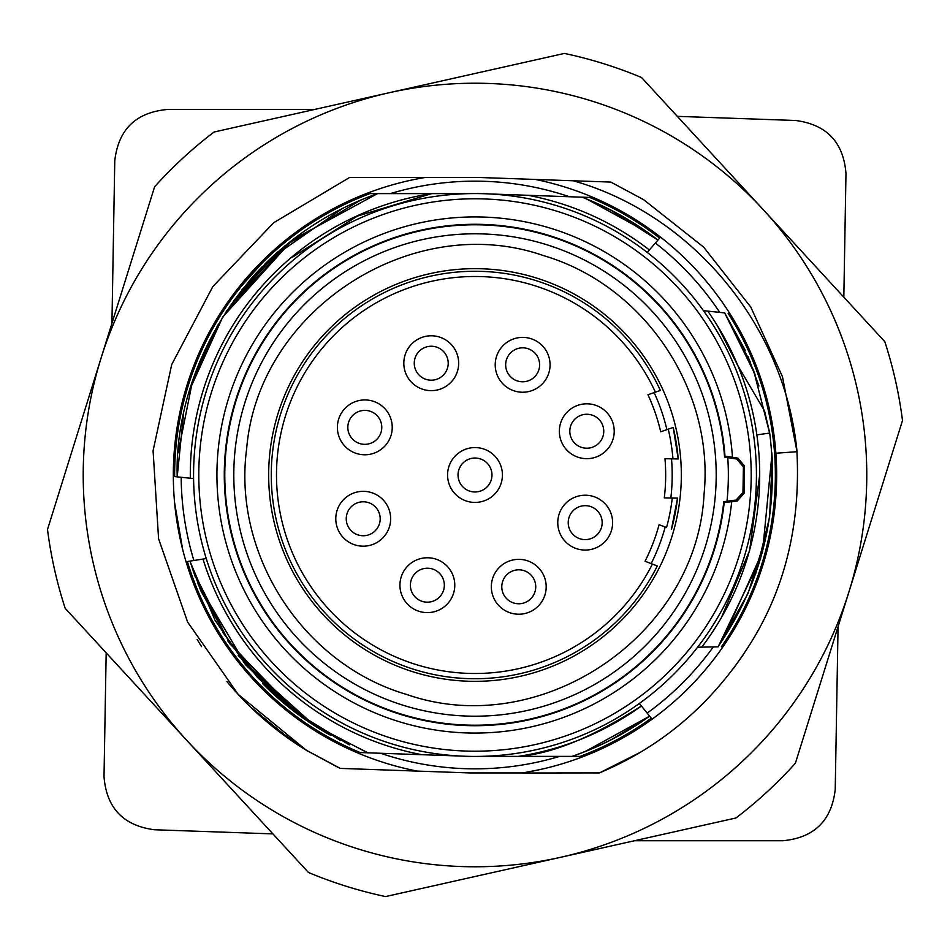 <?xml version="1.0" encoding="UTF-8"?>
<svg xmlns="http://www.w3.org/2000/svg" width="950" height="950" viewBox="0 0 950 950"><rect width="100%" height="100%" fill="white"/><g stroke="black" fill="none" stroke-linecap="round" stroke-linejoin="round"><path stroke-width="1.43" d="M478.598 268.696A206.34 206.34 0 0 1 681.304 478.598A206.34 206.34 0 0 1 471.402 681.304A206.34 206.34 0 0 1 268.696 471.402A206.34 206.34 0 0 1 478.598 268.696M677.445 498.121L672.268 498.037L677.516 498.133A203.834 203.834 0 0 1 671.436 529.423L671.365 529.399M665.202 527.024A197.184 197.184 0 0 1 651.154 563.599M657.293 565.962L652.389 564.074L657.293 565.962A203.727 203.727 0 0 1 345.396 632.189A203.727 203.727 0 0 1 350.966 313.381A203.727 203.727 0 0 1 660.357 390.462L655.393 392.172L660.357 390.462A203.727 203.727 0 0 0 350.966 313.381A203.727 203.727 0 0 0 345.396 632.189A203.727 203.727 0 0 0 657.293 565.962M654.146 392.599A197.184 197.184 0 0 1 666.9 429.637M673.146 427.488L660.701 431.775A190.665 190.665 0 0 0 647.947 394.737L655.393 392.172A198.502 198.502 0 0 0 354.006 317.633A198.502 198.502 0 0 0 348.591 628.045A198.502 198.502 0 0 0 652.389 564.074L645.038 561.26A190.665 190.665 0 0 0 659.086 524.685L666.532 527.547A198.609 198.609 0 0 0 672.268 498.037L664.288 497.895A190.665 190.665 0 0 0 664.976 458.719L678.122 458.957M671.519 458.838A197.184 197.184 0 0 1 670.842 498.014M668.254 429.174L673.217 427.464A203.834 203.834 0 0 1 678.205 458.957L672.956 458.862A198.609 198.609 0 0 0 668.254 429.174M502.419 475A27.419 27.419 0 0 1 461.284 498.75A27.419 27.419 0 0 1 461.284 451.25A27.419 27.419 0 0 1 502.419 475M518.284 614.211A27.419 27.419 0 0 0 546.179 587.266A27.419 27.419 0 0 0 519.246 559.36A27.419 27.419 0 0 0 491.34 586.304A27.419 27.419 0 0 0 518.284 614.211M426.883 612.607A27.419 27.419 0 0 0 454.777 585.663A27.419 27.419 0 0 0 427.844 557.769A27.419 27.419 0 0 0 399.938 584.713A27.419 27.419 0 0 0 426.883 612.607M362.734 546.179A27.419 27.419 0 0 0 390.64 519.246A27.419 27.419 0 0 0 363.696 491.34A27.419 27.419 0 0 0 335.789 518.284A27.419 27.419 0 0 0 362.734 546.179M364.337 454.777A27.419 27.419 0 0 0 392.231 427.844A27.419 27.419 0 0 0 365.287 399.938A27.419 27.419 0 0 0 337.392 426.883A27.419 27.419 0 0 0 364.337 454.777M584.713 550.062A27.419 27.419 0 0 0 612.607 523.117A27.419 27.419 0 0 0 585.663 495.223A27.419 27.419 0 0 0 557.769 522.156A27.419 27.419 0 0 0 584.713 550.062M586.304 458.66A27.419 27.419 0 0 0 614.211 431.716A27.419 27.419 0 0 0 587.266 403.821A27.419 27.419 0 0 0 559.36 430.754A27.419 27.419 0 0 0 586.304 458.66M430.754 390.64A27.419 27.419 0 0 0 458.66 363.696A27.419 27.419 0 0 0 431.716 335.789A27.419 27.419 0 0 0 403.821 362.734A27.419 27.419 0 0 0 430.754 390.64M523.117 337.392A27.419 27.419 0 0 0 495.223 364.337A27.419 27.419 0 0 0 522.156 392.231A27.419 27.419 0 0 0 550.062 365.287A27.419 27.419 0 0 0 523.117 337.392M522.939 347.831A16.981 16.981 0 0 0 505.661 364.515A16.981 16.981 0 0 0 522.346 381.781A16.981 16.981 0 0 0 539.612 365.109A16.981 16.981 0 0 0 522.939 347.831M430.944 380.19A16.981 16.981 0 0 0 448.21 363.506A16.981 16.981 0 0 0 431.537 346.239A16.981 16.981 0 0 0 414.259 362.924A16.981 16.981 0 0 0 430.944 380.19M586.494 448.21A16.981 16.981 0 0 0 603.761 431.537A16.981 16.981 0 0 0 587.076 414.259A16.981 16.981 0 0 0 569.81 430.944A16.981 16.981 0 0 0 586.494 448.21M584.891 539.612A16.981 16.981 0 0 0 602.169 522.939A16.981 16.981 0 0 0 585.485 505.661A16.981 16.981 0 0 0 568.219 522.346A16.981 16.981 0 0 0 584.891 539.612M364.515 444.339A16.981 16.981 0 0 0 381.781 427.654A16.981 16.981 0 0 0 365.109 410.388A16.981 16.981 0 0 0 347.831 427.061A16.981 16.981 0 0 0 364.515 444.339M362.924 535.741A16.981 16.981 0 0 0 380.19 519.056A16.981 16.981 0 0 0 363.506 501.79A16.981 16.981 0 0 0 346.239 518.462A16.981 16.981 0 0 0 362.924 535.741M427.061 602.169A16.981 16.981 0 0 0 444.339 585.485A16.981 16.981 0 0 0 427.654 568.219A16.981 16.981 0 0 0 410.388 584.891A16.981 16.981 0 0 0 427.061 602.169M518.462 603.761A16.981 16.981 0 0 0 535.741 587.076A16.981 16.981 0 0 0 519.056 569.81A16.981 16.981 0 0 0 501.79 586.494A16.981 16.981 0 0 0 518.462 603.761M546.951 244.779A241.205 241.205 0 0 0 244.779 403.049A241.205 241.205 0 0 0 403.049 705.221A241.205 241.205 0 0 0 705.221 546.951A241.205 241.205 0 0 0 546.951 244.779M224.829 470.63A250.206 250.206 0 0 0 459.456 724.731A250.206 250.206 0 0 0 723.781 501.683L726.988 501.291A253.353 253.353 0 0 0 727.748 457.52L724.565 457.009A250.206 250.206 0 0 0 468.184 224.877A250.206 250.206 0 0 0 224.829 470.63M197.149 639.457L201.519 646.594M270.631 724.814L306.363 750.286L338.259 767.481M226.943 681.613A322.834 322.834 31.5 0 0 308.192 751.403M776.578 467.412L775.901 453.233L797.026 451.701L782.456 376.675L750.821 307.135L703.594 247.083L643.637 199.69L610.826 182.079L573.194 180.773M573.527 180.785L480.189 177.519L349.481 177.543L273.719 222.692L212.871 286.532L171.713 364.539L153.081 450.751L158.579 538.781L187.625 622.06L238.153 694.331L306.375 750.251L340.242 768.396M539.232 769.749L522.334 773.003L599.426 772.908C662.197 746.486 712.393 703.57 750.037 644.183C785.068 588.477 800.696 524.317 796.919 451.701M568.456 772.92L599.426 772.932L640.454 752.234M581.531 772.932L557.282 772.932M340.254 768.396L469.799 772.932L522.322 772.932A301.673 301.673 0 0 0 660.511 237.12L657.922 240.112A301.827 301.827 0 0 0 657.911 240.112A302.219 302.219 0 0 0 657.911 240.112A292.232 292.232 0 0 0 657.922 240.101A294.203 294.203 0 0 0 657.922 240.101L660.511 237.12A301.673 301.673 0 0 0 535.467 179.455M173.339 472.613L173.328 476.449A301.673 301.673 0 0 0 417.311 771.103L359.504 769.072M422.976 177.519L424.887 177.519A301.673 301.673 0 0 0 173.328 476.449M182.685 549.563L174.61 502.776M230.957 297.671L273.553 250.444M368.089 752.887L314.949 725.705L268.28 688.453L229.686 642.853L200.759 590.639L189.988 561.129L186.069 561.747L206.269 558.553M192.636 560.714L193.883 560.512A293.835 293.835 0 0 1 181.177 477.28M655.369 243.034L657.816 240.219L655.369 243.034A293.835 293.835 0 0 1 719.672 312.289M797.038 451.701C784.914 324.556 691.018 213.987 573.147 180.761M733.4 668.574L743.316 654.609M713.284 646.926A293.835 293.835 0 0 1 647.164 713.117L639.338 703.463M647.164 713.117L652.104 719.209L649.064 721.383M190.047 561.117L193.883 560.512M732.331 317.573L729.766 313.441M641.464 706.076L649.574 716.086C625.706 733.246 599.913 746.676 572.173 756.402L580.082 756.39A300.366 300.366 0 0 0 651.284 718.2L652.104 719.209M559.621 756.39A293.835 293.835 0 0 1 380.606 753.267M390.379 193.61A293.835 293.835 0 0 1 569.394 196.733M479.916 756.39L518.273 756.39C551.677 754.015 592.717 737.224 641.404 706.004A284.691 284.691 0 0 1 518.273 756.39L572.031 756.39C599.818 746.688 625.67 733.258 649.574 716.086M187.376 561.545A300.366 300.366 0 0 0 360.169 752.543L367.626 752.804M460.275 756.046L368.101 752.828M189.964 561.129L203.015 559.063L189.988 561.129L195.32 576.994M193.61 470.084A281.426 281.426 0 0 0 470.084 756.39A281.426 281.426 0 0 0 756.39 479.916A281.426 281.426 0 0 0 479.916 193.61A281.426 281.426 0 0 0 193.61 470.084M727.759 457.627L736.796 459.052L743.411 466.925L742.959 492.433L736.084 500.068L726.999 501.184M732.474 457.259L725.004 456.142A250.717 250.717 0 0 0 467.756 224.39A250.717 250.717 0 0 0 224.319 470.63A250.717 250.717 0 0 0 459.004 725.206A250.717 250.717 0 0 0 724.197 502.574L737.164 501.042L744.04 493.406L744.515 465.999L737.913 458.126L732.474 457.259A258.079 258.079 0 0 0 343.449 252.973A258.079 258.079 0 0 0 335.777 692.301A258.079 258.079 0 0 0 731.69 501.719M198.835 470.179A276.201 276.201 0 0 0 470.179 751.165A276.201 276.201 0 0 0 751.165 479.821A276.201 276.201 0 0 0 479.821 198.835A276.201 276.201 0 0 0 198.835 470.179M185.571 477.743L193.598 478.586M378.041 193.61L369.918 193.61A300.366 300.366 0 0 0 174.634 476.591L177.234 476.864C173.779 379.917 234.721 244.031 377.732 193.562M177.353 476.864L190.333 478.242M177.401 476.876L179.55 477.102M188.943 478.099L177.306 476.876M728.104 313.262A300.366 300.366 0 0 1 721.394 646.784M697.597 647.199L718.022 646.843M648.589 714.875L641.82 706.515M572.114 756.39A304.285 304.285 0 0 1 572.09 756.39C599.925 746.842 625.777 733.436 649.598 716.122L648.47 714.744M648.672 714.994L641.998 706.741M642.295 707.109L641.404 705.992M529.328 198.859A281.426 281.426 0 0 0 489.725 193.954L582.018 197.184C609.437 207.753 634.742 222.051 657.946 240.065L649.361 249.957L657.911 240.112M717.986 646.796C762.244 582.089 779.487 510.839 769.702 433.058L753.647 370.536L724.624 312.883L703.475 310.674M710.719 311.434L707.809 311.125A284.691 284.691 0 0 1 701.765 647.128M724.577 312.906L707.797 311.137M470.084 193.61L431.728 193.61A284.691 284.691 0 0 0 190.321 478.242L190.511 464.218M377.625 193.61L431.728 193.61L357.438 216.078L291.793 257.616M609.758 209.511L657.946 240.077L659.656 238.106A300.366 300.366 0 0 0 589.831 197.458L582.16 197.184M647.211 252.415L649.361 249.945A284.691 284.691 0 0 0 528.069 195.296M657.816 240.219L649.551 249.731M610.114 740.347L644.136 720.064M642.426 721.216L639.659 723.081M649.622 716.158L585.046 751.581M421.931 754.704A284.691 284.691 0 0 1 203.003 559.063M299.856 715.255L257.438 677.409L222.751 632.367M313.951 725.052L244.851 663.064L197.944 583.811M367.828 752.887L312.692 724.232M193.194 571.021L229.947 643.898L299.511 715.386M340.456 740.525L291.496 709.353L245.551 664.656L214.973 620.113L189.905 561.153M349.267 744.883L293.609 711.039L227.537 640.573M245.801 664.964L296.899 713.533M294.88 712.013L228.19 641.547M238.213 655.5L297.374 713.901M414.794 196.745L419.342 195.795M377.613 193.574L292.541 239.828L222.644 317.134M183.457 414.924L177.199 476.864M190.309 478.242L190.392 468.148M229.366 306.886L290.474 241.561M225.471 312.716L262.212 266.95M284.905 246.074L222.502 317.359M226.646 310.923L270.904 258.424L291.472 240.777M190.047 388.989L222.822 316.837M254.232 275.393L270.869 258.388L342.736 208.287M178.113 452.628L192.743 379.964L217.787 324.971M766.519 534.886L748.054 593.37L718.069 646.855M717.416 325.707L737.996 365.904M748.054 356.618L758.955 385.997M745.204 350.229L724.707 312.93L753.659 370.571L769.631 433.069L753.659 370.571L724.707 312.93M755.06 374.395L724.648 312.883L750.357 362.128M716.122 323.629L720.67 331.134M754.894 373.92L724.636 312.871L753.635 370.524L769.643 433.069L753.635 370.536L724.613 312.883M760.677 558.339L718.117 646.819M771.828 452.77L772.243 459.171L769.595 517.287L755.678 573.788L769.583 517.322L772.219 459.242M771.946 454.599L762.565 551.582L722.487 640.419L762.553 551.653L771.958 454.741M759.691 475.119L749.609 550.572L721.43 617.559M769.678 433.058L756.829 434.886M279.799 250.159L233.795 300.521M242.013 289.679L284.881 245.848L360.822 199.999M595.365 202.683A301.827 301.827 0 0 0 582.112 197.172L591.969 201.21M588.192 199.619A302.219 302.219 0 0 0 582.112 197.172L585.972 198.704M590.009 200.367L614.816 212.123M586.696 199.001L647.639 232.394M737.889 365.738L764.584 410.982L769.619 433.069M764.584 410.982L769.714 433.058M562.649 772.932L573.99 772.92M379.264 769.773L385.759 769.999M776.649 472.126L774.499 438.841M250.848 707.251L292.457 741.273M677.314 116.351L795.578 120.484C826.726 124.569 843.529 142.274 845.975 173.601L843.826 297.148M634.564 840.726L783.002 840.726C814.281 837.722 831.689 820.61 835.228 789.391L838.066 626.656M106.174 652.852L104.013 776.637C106.471 807.951 123.274 825.657 154.422 829.754L272.899 833.886M111.934 323.344L114.772 160.835C118.311 129.616 135.719 112.504 166.998 109.511L314.414 109.511M214.059 132.014A430.956 430.956 0 0 0 154.612 186.77L101.056 358.126A391.78 391.78 0 0 0 186.806 740.406L308.441 872.468A430.956 430.956 0 0 0 385.569 896.574L560.749 857.28A391.78 391.78 0 0 0 763.182 209.594A391.78 391.78 0 0 0 101.056 358.126L47.5 529.494A430.956 430.956 0 0 0 65.194 608.344L186.817 740.406A391.78 391.78 0 0 0 560.749 857.28L735.941 817.986A430.956 430.956 0 0 0 795.387 763.23L902.5 420.506A430.956 430.956 0 0 0 884.806 341.656L641.559 77.532A430.956 430.956 0 0 0 564.431 53.426L214.059 132.014M725.004 456.142L724.518 457.104M723.734 501.588L724.197 502.574M474.703 491.969A16.981 16.981 0 0 0 491.981 475A16.981 16.981 0 0 0 475.297 458.031A16.981 16.981 0 0 0 458.031 474.703A16.981 16.981 0 0 0 474.703 491.969M744.04 493.406L742.959 492.433M736.084 500.068L737.164 501.042M744.515 465.999L743.411 466.925M737.913 458.126L736.796 459.052M671.436 529.423L677.516 498.133M678.205 458.957L673.217 427.464M543.566 255.621C412.253 209.736 257.949 310.116 246.656 448.756C232.406 555.061 303.466 664.323 406.434 694.379C540.336 741.344 697.169 635.764 704.057 494.059C714.59 389.88 644.053 285.071 543.566 255.621M262.734 683.715A297.006 297.006 0 0 0 330.434 735.205M278.338 251.441A296.436 296.436 0 0 0 264.634 264.302M262.236 266.724A296.436 296.436 0 0 0 248.366 281.936M587.088 199.156A292.232 292.232 0 0 0 586.471 198.906"/></g></svg>
